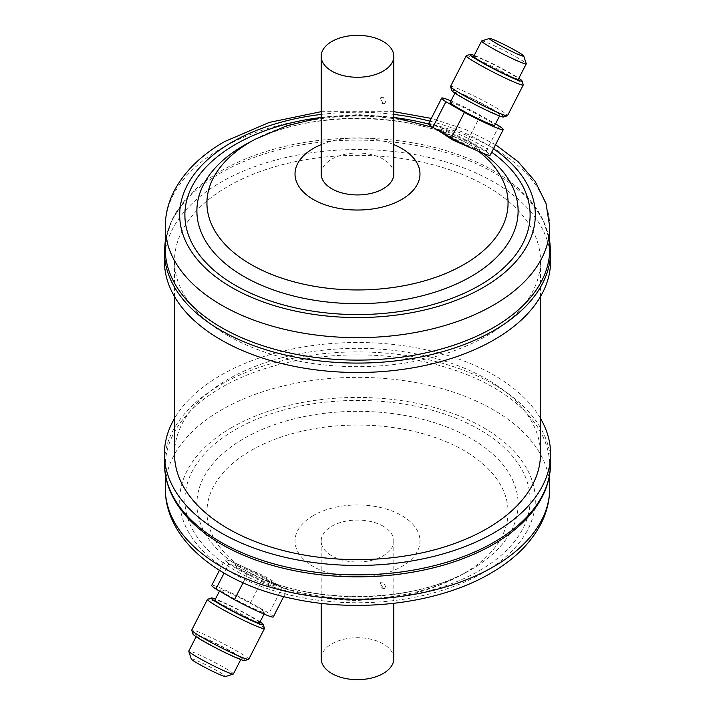 <?xml version="1.0" encoding="UTF-8"?>
<svg xmlns="http://www.w3.org/2000/svg" width="715" height="715" viewBox="0 0 715 715"><rect width="100%" height="100%" fill="white"/><g stroke="black" fill="none" stroke-linecap="round" stroke-linejoin="round"><path stroke-width="0.54" stroke-dasharray="3.58 2.68" d="M271.915 584.977A23.059 1.645 27.1 0 0 276.133 586.077A23.059 1.645 27.1 0 0 262.557 577.363A23.059 1.645 27.1 0 0 239.31 566.155A23.059 1.645 27.1 0 0 235.092 565.065A23.059 1.645 27.1 0 0 248.668 573.77A23.059 1.645 27.1 0 0 271.915 584.977M247.238 571.482L272.46 583.923L276.785 584.799L273.523 581.429L263.46 575.602L236.737 563.894C234.592 563.322 235.923 564.591 240.723 567.719L247.238 571.482A160.616 92.727 0 0 0 248.114 571.955A160.616 92.727 0 0 0 466.886 571.955A160.616 92.727 0 0 0 471.069 569.623A160.616 92.727 0 0 0 471.069 438.492A160.616 92.727 0 0 0 243.931 438.492A160.616 92.727 0 0 0 240.723 567.719M243.064 582.788L247.229 574.654L249.758 575.307A34.579 2.458 27.1 0 0 280.066 589.687A34.579 2.458 27.1 0 0 286.393 591.323A34.579 2.458 27.1 0 0 282.193 587.694L269.099 613.282L250.616 602.611L263.71 577.023L282.193 587.694M259.59 622.819A25.07 1.788 27.1 0 0 244.825 613.345A25.07 1.788 27.1 0 0 219.541 601.154A25.07 1.788 27.1 0 0 214.956 599.965M260.242 611.388A25.07 1.788 27.1 0 0 264.827 612.576A25.07 1.788 27.1 0 0 250.062 603.111A25.07 1.788 27.1 0 0 224.787 590.921A25.07 1.788 27.1 0 0 220.193 589.732A25.07 1.788 27.1 0 0 234.958 599.197A25.07 1.788 27.1 0 0 260.242 611.388M260.072 621.871A29.145 2.074 27.1 0 0 216.663 599.492A29.145 2.074 27.1 0 0 215.438 599.027M264.47 628.36A32.023 2.279 27.1 0 0 244.646 615.928A32.023 2.279 27.1 0 0 213.32 600.877A32.023 2.279 27.1 0 0 207.6 599.25M248.749 659.248A32.023 2.279 27.1 0 0 229.89 647.155A32.023 2.279 27.1 0 0 197.599 631.577A32.023 2.279 27.1 0 0 191.736 630.058M244.744 660.589A29.145 2.074 27.1 0 0 228.585 649.962A29.145 2.074 27.1 0 0 198.332 635.313A29.145 2.074 27.1 0 0 192.996 634.098M233.394 673.986A25.07 1.788 27.1 0 0 218.629 664.521A25.07 1.788 27.1 0 0 193.345 652.33A25.07 1.788 27.1 0 0 188.76 651.142M236.665 657.451A25.07 1.788 27.1 0 0 241.25 658.64A25.07 1.788 27.1 0 0 226.485 649.166A25.07 1.788 27.1 0 0 201.21 636.976A25.07 1.788 27.1 0 0 196.616 635.787A25.07 1.788 27.1 0 0 211.381 645.252A25.07 1.788 27.1 0 0 236.665 657.451M191.271 658.998A19.305 1.376 -152.9 0 1 194.802 659.802A19.305 1.376 -152.9 0 1 214.849 669.499A19.305 1.376 -152.9 0 1 225.556 676.542M383.177 526.213A36.313 20.967 0 0 0 343.602 521.664A36.313 20.967 0 0 0 321.187 541.041A36.313 20.967 0 0 0 331.823 555.859A36.313 20.967 0 0 0 371.398 560.408A36.313 20.967 0 0 0 393.813 541.041A36.313 20.967 0 0 0 383.177 526.213M380.505 583.646L380.97 582.225L383.177 582.064L385.591 586.577L384.59 588.347L383.177 588.016L380.505 583.646M393.813 658.685A36.313 20.967 0 0 0 383.177 643.866A36.313 20.967 0 0 0 343.602 639.317A36.313 20.967 0 0 0 321.187 658.685M530.28 514.496A192.219 110.977 0 0 0 549.719 465.867A192.219 110.977 0 0 0 431.056 363.336A192.219 110.977 0 0 0 221.578 387.396A192.219 110.977 0 0 0 165.281 465.867A192.219 110.977 0 0 0 184.72 514.496M267.58 581.697A150.561 86.926 0 0 0 460.04 575.629C439.126 586.711 416.738 594.067 392.857 597.686L358.707 600.377C328.355 600.537 299.424 594.987 271.932 583.708L272.46 583.923M540.495 418.418A193.086 111.477 0 0 0 220.971 375.152A193.086 111.477 0 0 0 174.505 418.418M481.722 40.925A25.07 1.788 -152.9 0 1 486.2 42.203A25.07 1.788 -152.9 0 1 510.725 53.983A25.07 1.788 -152.9 0 1 526.24 63.715M487.067 152.295L486.254 151.017L467.771 140.346L465.242 139.693L487.067 152.295A34.579 2.458 -152.9 0 1 490.168 155.191M499.07 125.974L486.254 151.017M495.459 113.846A25.07 1.788 -152.9 0 1 470.175 101.655A25.07 1.788 -152.9 0 1 455.41 92.181A25.07 1.788 -152.9 0 1 459.995 93.379A25.07 1.788 -152.9 0 1 485.279 105.57A25.07 1.788 -152.9 0 1 500.044 115.035A25.07 1.788 -152.9 0 1 495.459 113.846M450.173 102.424A25.07 1.788 -152.9 0 1 454.758 103.612A25.07 1.788 -152.9 0 1 480.042 115.803A25.07 1.788 -152.9 0 1 494.807 125.268M451.782 90.492A29.145 2.074 -152.9 0 1 457.117 91.717A29.145 2.074 -152.9 0 1 487.371 106.356A29.145 2.074 -152.9 0 1 503.539 116.992M450.53 86.461A32.023 2.279 -152.9 0 1 456.393 87.981A32.023 2.279 -152.9 0 1 488.685 103.55A32.023 2.279 -152.9 0 1 507.543 115.642M466.395 55.645A32.023 2.279 -152.9 0 1 472.115 57.272A32.023 2.279 -152.9 0 1 503.44 72.331A32.023 2.279 -152.9 0 1 523.264 84.754M474.233 55.421A29.145 2.074 -152.9 0 1 475.457 55.886A29.145 2.074 -152.9 0 1 518.867 78.275M473.75 56.36A25.07 1.788 -152.9 0 1 478.335 57.549A25.07 1.788 -152.9 0 1 503.619 69.748A25.07 1.788 -152.9 0 1 518.384 79.213M475.69 148.845A23.059 1.645 -152.9 0 1 452.443 137.638A23.059 1.645 -152.9 0 1 438.867 128.923A23.059 1.645 -152.9 0 1 443.086 130.023A23.059 1.645 -152.9 0 1 466.332 141.23A23.059 1.645 -152.9 0 1 479.908 149.935A23.059 1.645 -152.9 0 1 475.69 148.845M438.188 130.416L443.068 131.292L432.906 127.368M383.177 103.291L380.505 98.92L380.97 97.499L383.177 97.338L385.591 101.852L384.59 103.621L383.177 103.291M393.813 173.959A36.313 20.967 0 0 0 383.177 159.141A36.313 20.967 0 0 0 343.602 154.592A36.313 20.967 0 0 0 321.187 173.959M165.281 249.133A192.219 110.977 180 0 1 184.72 200.504A192.219 110.977 180 0 1 221.578 170.662A192.219 110.977 180 0 1 530.28 200.504A192.219 110.977 180 0 1 549.719 249.133M467.762 143.518L466.886 143.045C409.892 110.503 305.108 110.503 248.114 143.045A160.616 92.727 180 0 1 466.886 143.045A160.616 92.727 180 0 1 467.762 143.518L474.277 147.281C479.077 150.4 480.4 151.678 478.264 151.106L479.256 151.214L479.908 149.935M478.585 151.357A150.561 86.926 180 0 0 478.264 151.106L476.673 150.508M442.54 131.077L466.77 142.982M164.414 261.029A193.086 111.477 180 0 1 220.971 182.2A193.086 111.477 180 0 1 431.386 158.033A193.086 111.477 180 0 1 550.586 261.029M174.505 453.971A182.995 105.65 180 0 1 287.466 356.365A182.995 105.65 180 0 1 486.897 379.263A182.995 105.65 180 0 1 540.495 453.971M228.103 335.737A182.995 105.65 0 0 0 427.534 358.635A182.995 105.65 0 0 0 540.495 261.029A182.995 105.65 0 0 0 486.897 186.32A182.995 105.65 0 0 0 287.466 163.413A182.995 105.65 0 0 0 174.505 261.029A182.995 105.65 0 0 0 228.103 335.737M467.771 140.346L480.587 115.303L495.504 123.909M428.607 123.677A34.579 2.458 -152.9 0 1 465.242 139.693M450.942 100.913A34.579 2.458 -152.9 0 1 480.587 115.303M235.092 565.065L235.736 563.786L236.737 563.894A150.561 86.926 0 0 1 251.037 450.513A150.561 86.926 0 0 1 463.964 450.513A150.561 86.926 0 0 1 463.964 573.448A150.561 86.926 0 0 1 460.04 575.629L466.886 571.955C409.892 604.497 305.108 604.497 248.114 571.955L248.23 572.018M247.229 574.654L228.746 563.983L224.072 573.117M249.758 575.307L227.933 562.705L228.746 563.983M250.616 602.611A34.579 2.458 27.1 0 0 211.729 585.397M273.3 616.911A34.579 2.458 27.1 0 0 269.099 613.282M263.71 577.023A34.579 2.458 27.1 0 0 224.832 559.809A34.579 2.458 27.1 0 0 227.933 562.705M549.719 488.327A192.219 110.977 0 0 0 431.056 385.796A192.219 110.977 0 0 0 221.578 409.856A192.219 110.977 0 0 0 165.281 488.327M231.767 427.507A177.812 102.656 0 0 0 231.767 572.688A177.812 102.656 0 0 0 483.233 572.688A177.812 102.656 0 0 0 483.233 427.507A177.812 102.656 0 0 0 231.767 427.507M479.559 570.57A172.619 99.662 0 0 0 479.559 429.626A172.619 99.662 0 0 0 235.441 429.626A172.619 99.662 0 0 0 235.441 570.57A172.619 99.662 0 0 0 479.559 570.57M313.322 515.533A62.482 36.072 0 0 0 313.322 566.548A62.482 36.072 0 0 0 401.678 566.548A62.482 36.072 0 0 0 401.678 515.533A62.482 36.072 0 0 0 313.322 515.533M550.586 463.383A193.086 111.477 0 0 0 431.386 360.396A193.086 111.477 0 0 0 220.971 384.563A193.086 111.477 0 0 0 164.414 463.383M165.281 226.673A192.219 110.977 180 0 1 221.578 148.202A192.219 110.977 180 0 1 431.056 124.142A192.219 110.977 180 0 1 549.719 226.673M321.187 114.409A177.812 102.656 180 0 1 393.813 114.409M429.903 121.148A177.812 102.656 180 0 1 493.466 148.756M474.277 147.281A160.616 92.727 180 0 1 483.429 153.385M321.187 144.609A62.482 36.072 180 0 1 393.813 144.609M254.96 139.371A150.561 86.926 180 0 1 447.42 133.303M164.414 251.617A193.086 111.477 180 0 1 220.971 172.789A193.086 111.477 180 0 1 431.386 148.622A193.086 111.477 180 0 1 550.586 251.617M320.829 117.519A172.619 99.662 180 0 1 394.171 117.519M428.741 124.124A172.619 99.662 180 0 1 491.697 152.215M276.133 586.077L276.785 584.799M264.058 614.087L264.827 612.576M240.767 659.579L241.25 658.64M321.187 541.041L321.187 603.335M380.97 582.225A3.745 3.745 0 0 0 384.59 588.347M165.281 474.233L165.281 465.867M455.41 92.181L454.928 93.129M438.867 128.923L438.215 130.202M380.97 97.499A3.745 3.745 0 0 0 384.59 103.621M495.558 144.671L465.617 129.513L431.306 118.404M393.813 111.665L321.187 111.665M393.813 117.457L358.322 114.623L321.187 117.457M530.28 200.504L543.096 219.988L549.719 240.767M540.495 296.582L540.495 261.029M174.505 296.582L174.505 261.029M184.72 200.504L171.904 219.988L165.281 240.767M500.044 115.035L499.562 115.973M549.719 474.233L549.719 465.867M393.813 541.041L393.813 603.335M196.133 636.725L196.616 635.787M219.496 591.091L220.193 589.732M283.694 596.596L286.393 591.323M219.442 570.329L224.832 559.809"/><path stroke-width="1.07" d="M219.442 570.329L211.729 585.397A34.579 2.458 27.1 0 0 215.93 589.026L234.413 599.697A34.579 2.458 27.1 0 0 266.963 615.275A34.579 2.458 27.1 0 0 273.3 616.911L283.694 596.596M234.413 599.697L243.064 582.788M219.496 591.091L214.956 599.965A25.07 1.788 27.1 0 0 229.721 609.43A25.07 1.788 27.1 0 0 255.005 621.621A25.07 1.788 27.1 0 0 259.59 622.819L264.058 614.087M215.438 599.027A29.145 2.074 27.1 0 0 211.461 598.008A29.145 2.074 27.1 0 0 227.629 608.644A29.145 2.074 27.1 0 0 257.883 623.283A29.145 2.074 27.1 0 0 263.218 624.508A29.145 2.074 27.1 0 0 260.072 621.871M211.461 598.008L207.6 599.25A32.023 2.279 27.1 0 0 207.457 599.358A32.023 2.279 27.1 0 0 226.315 611.45A32.023 2.279 27.1 0 0 258.607 627.019A32.023 2.279 27.1 0 0 264.47 628.539A32.023 2.279 27.1 0 0 264.47 628.36L263.218 624.508M207.457 599.358L191.736 630.058A32.023 2.279 27.1 0 0 191.736 630.246A32.023 2.279 27.1 0 0 211.56 642.669A32.023 2.279 27.1 0 0 242.886 657.728A32.023 2.279 27.1 0 0 248.606 659.355A32.023 2.279 27.1 0 0 248.749 659.248L264.47 628.539M191.736 630.246L192.996 634.098A29.145 2.074 27.1 0 0 211.032 645.413A29.145 2.074 27.1 0 0 239.543 659.114A29.145 2.074 27.1 0 0 244.744 660.589L248.606 659.355M196.133 636.725L188.76 651.142A25.07 1.788 27.1 0 0 188.76 651.285A25.07 1.788 27.1 0 0 204.276 661.018A25.07 1.788 27.1 0 0 228.8 672.797A25.07 1.788 27.1 0 0 233.278 674.075A25.07 1.788 27.1 0 0 233.394 673.986L240.767 659.579M233.278 674.075L225.556 676.542A19.305 1.376 -152.9 0 1 222.106 675.568A19.305 1.376 -152.9 0 1 203.221 666.487A19.305 1.376 -152.9 0 1 191.271 658.998L188.76 651.285M321.187 603.335L321.187 658.685A36.313 20.967 0 0 0 331.823 673.512A36.313 20.967 0 0 0 371.398 678.061A36.313 20.967 0 0 0 393.813 658.685L393.813 603.335M550.586 463.383A193.086 111.477 0 0 1 494.029 542.211A193.086 111.477 0 0 1 283.614 566.378A193.086 111.477 0 0 1 164.414 463.383C164.575 481.57 171.341 498.605 184.72 514.496A192.219 110.977 0 0 0 493.422 544.338A192.219 110.977 0 0 0 530.28 514.496C543.659 498.605 550.425 481.57 550.586 463.383L550.586 453.971A193.086 111.477 0 0 0 540.495 418.418M174.505 418.418A193.086 111.477 0 0 0 164.414 453.971A193.086 111.477 0 0 0 283.614 556.967A193.086 111.477 0 0 0 494.029 532.8A193.086 111.477 0 0 0 550.586 453.971M492.894 39.432A19.305 1.376 27.1 0 0 489.444 38.458A19.305 1.376 27.1 0 0 500.151 45.501A19.305 1.376 27.1 0 0 520.198 55.198A19.305 1.376 27.1 0 0 523.729 56.002A19.305 1.376 27.1 0 0 511.779 48.513A19.305 1.376 27.1 0 0 492.894 39.432M523.729 56.002L526.24 63.715A25.07 1.788 -152.9 0 1 526.24 63.858A25.07 1.788 -152.9 0 1 521.655 62.67A25.07 1.788 -152.9 0 1 496.371 50.479A25.07 1.788 -152.9 0 1 481.606 41.014A25.07 1.788 -152.9 0 1 481.722 40.925L489.444 38.458M495.504 123.909L499.07 125.974A34.579 2.458 -152.9 0 1 503.271 129.603A34.579 2.458 -152.9 0 1 496.943 127.967A34.579 2.458 -152.9 0 1 464.384 112.389L445.901 101.718L432.807 127.306A34.579 2.458 -152.9 0 1 428.607 123.677L441.7 98.089A34.579 2.458 -152.9 0 1 450.942 100.913M503.271 129.603L490.168 155.191A34.579 2.458 -152.9 0 1 483.841 153.555A34.579 2.458 -152.9 0 1 451.29 137.977L464.384 112.389M499.562 115.973L494.807 125.268A25.07 1.788 -152.9 0 1 490.213 124.079A25.07 1.788 -152.9 0 1 464.938 111.889A25.07 1.788 -152.9 0 1 450.173 102.424L454.928 93.129M518.867 78.275A29.145 2.074 -152.9 0 1 522.004 80.902L523.264 84.754A32.023 2.279 -152.9 0 1 523.264 84.942L507.543 115.642A32.023 2.279 -152.9 0 1 507.4 115.75L503.539 116.992A29.145 2.074 -152.9 0 1 498.337 115.508A29.145 2.074 -152.9 0 1 469.826 101.807A29.145 2.074 -152.9 0 1 451.782 90.492L450.53 86.64A32.023 2.279 -152.9 0 1 450.53 86.461L466.251 55.752A32.023 2.279 -152.9 0 1 466.395 55.645L470.255 54.412A29.145 2.074 -152.9 0 1 474.233 55.421M507.4 115.75A32.023 2.279 -152.9 0 1 501.68 114.123A32.023 2.279 -152.9 0 1 470.354 99.072A32.023 2.279 -152.9 0 1 450.53 86.64M523.264 84.942A32.023 2.279 -152.9 0 1 517.401 83.423A32.023 2.279 -152.9 0 1 485.11 67.845A32.023 2.279 -152.9 0 1 466.251 55.752M522.004 80.902A29.145 2.074 -152.9 0 1 516.668 79.687A29.145 2.074 -152.9 0 1 486.415 65.038A29.145 2.074 -152.9 0 1 470.255 54.412M526.24 63.858L518.384 79.213A25.07 1.788 -152.9 0 1 513.79 78.024A25.07 1.788 -152.9 0 1 488.515 65.834A25.07 1.788 -152.9 0 1 473.75 56.36L481.606 41.014M476.673 150.508L452.327 139.8L438.188 130.416M383.177 41.488A36.313 20.967 0 0 0 343.602 36.939A36.313 20.967 0 0 0 321.187 56.315A36.313 20.967 0 0 0 331.823 71.134A36.313 20.967 0 0 0 371.398 75.683A36.313 20.967 0 0 0 393.813 56.315A36.313 20.967 0 0 0 383.177 41.488M321.187 56.315L321.187 173.959A36.313 20.967 0 0 0 331.823 188.787A36.313 20.967 0 0 0 371.398 193.336A36.313 20.967 0 0 0 393.813 173.959L393.813 56.315M549.719 249.133A192.219 110.977 180 0 1 493.422 327.604A192.219 110.977 180 0 1 283.944 351.664A192.219 110.977 180 0 1 165.281 249.133L165.281 226.673A192.219 110.977 180 0 0 283.944 329.204A192.219 110.977 180 0 0 493.422 305.144A192.219 110.977 180 0 0 549.719 226.673L549.719 249.133M550.586 261.029A193.086 111.477 180 0 1 494.029 339.848A193.086 111.477 180 0 1 283.614 364.015A193.086 111.477 180 0 1 164.414 261.029L164.414 251.617A193.086 111.477 180 0 0 283.614 354.604A193.086 111.477 180 0 0 494.029 330.437A193.086 111.477 180 0 0 550.586 251.617L550.586 261.029M540.495 296.582L540.495 453.971A182.995 105.65 180 0 1 427.534 551.587A182.995 105.65 180 0 1 228.103 528.68A182.995 105.65 180 0 1 174.505 453.971L174.505 296.582M445.901 101.718A34.579 2.458 -152.9 0 1 441.7 98.089M432.807 127.306L451.29 137.977M224.072 573.117L215.93 589.026M549.719 488.327C549.665 501.018 546.537 513.218 540.352 524.944C529.976 544.07 513.334 560.22 490.436 573.394C439.85 603.12 361.424 613.184 294.982 599.161C221.185 584.548 164.995 540.835 165.281 488.327A192.219 110.977 0 0 0 283.944 590.858A192.219 110.977 0 0 0 493.422 566.798A192.219 110.977 0 0 0 549.719 488.327L549.719 474.233M493.466 148.756A177.812 102.656 180 0 1 483.233 287.493A177.812 102.656 180 0 1 231.767 287.493A177.812 102.656 180 0 1 231.767 142.312A177.812 102.656 180 0 1 321.187 114.409M393.813 114.409A177.812 102.656 180 0 1 429.903 121.148M483.429 153.385A160.616 92.727 180 0 1 471.069 276.508A160.616 92.727 180 0 1 243.931 276.508A160.616 92.727 180 0 1 243.931 145.377A160.616 92.727 180 0 1 248.114 143.045L254.96 139.371A150.561 86.926 180 0 0 251.037 141.552A150.561 86.926 180 0 0 251.037 264.487A150.561 86.926 180 0 0 463.964 264.487A150.561 86.926 180 0 0 478.585 151.357M491.697 152.215A172.619 99.662 180 0 1 479.559 285.374A172.619 99.662 180 0 1 235.441 285.374A172.619 99.662 180 0 1 235.441 144.43A172.619 99.662 180 0 1 320.829 117.519M393.813 144.609A62.482 36.072 180 0 1 401.678 199.467A62.482 36.072 180 0 1 313.322 199.467A62.482 36.072 180 0 1 313.322 148.452A62.482 36.072 180 0 1 321.187 144.609M394.171 117.519A172.619 99.662 180 0 1 428.741 124.124M165.281 488.327L165.281 474.233M164.414 463.383L164.414 453.971M549.719 226.673L545.992 203.364L535.178 181.422L518.098 161.706L495.558 144.671M431.306 118.404L393.813 111.665M321.187 111.665L269.323 122.399L224.564 141.606C201.666 154.78 185.024 170.93 174.648 190.056C168.463 201.782 165.335 213.982 165.281 226.673M432.906 127.368L393.813 117.457M321.187 117.457L286.983 125.688L254.96 139.371M549.719 240.767L550.586 251.617M165.281 240.767L164.414 251.617"/></g></svg>
